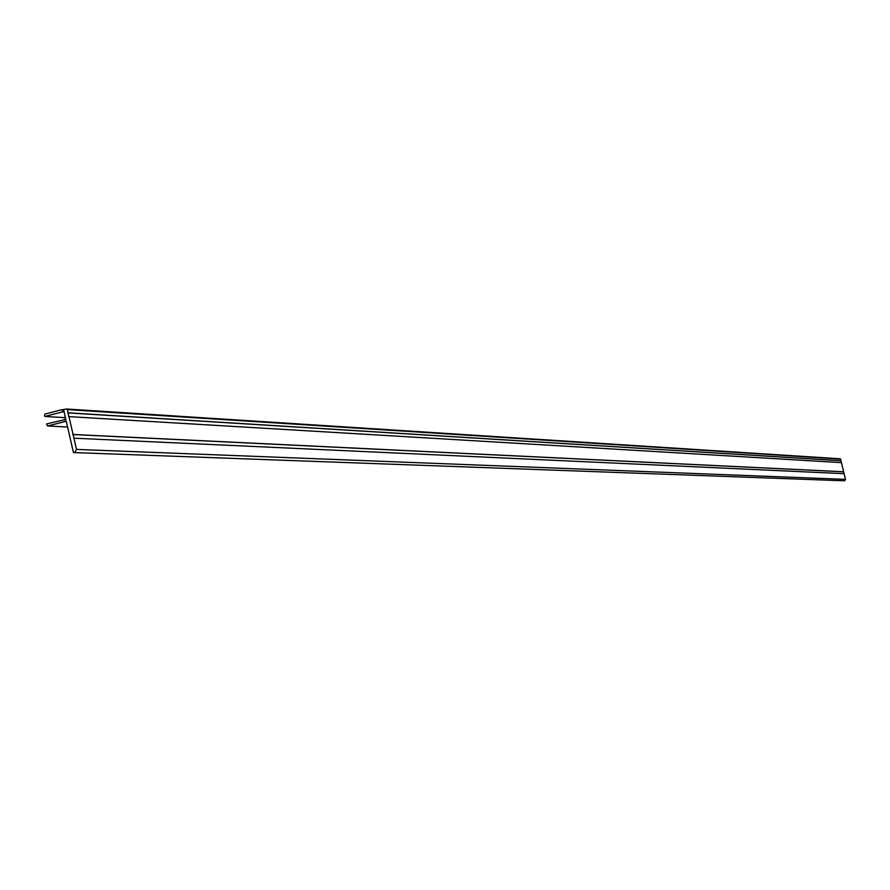 <?xml version="1.0" encoding="UTF-8"?>
<svg xmlns="http://www.w3.org/2000/svg" width="890" height="890" viewBox="0 0 890 890"><rect width="100%" height="100%" fill="white"/><g stroke="black" fill="none" stroke-linecap="round" stroke-linejoin="round"><path stroke-width="1.33" d="M68.953 416.542L73.058 434.465L843.642 471.767L841.451 462.633L68.663 416.609L68.096 412.804L840.983 460.731L840.594 459.095L67.362 409.6L68.096 412.804M67.362 409.6L66.694 409.011L60.642 410.001L45.056 414.05L44.522 414.974L44.867 416.464L65.448 417.677M74.871 452.198L76.496 449.406L73.926 438.192L844.098 473.669L845.467 479.376L844.61 480.8L73.447 452.565L66.249 421.193L47.793 425.976L67.596 427.033L47.793 425.976M47.593 425.999L46.569 423.929L65.849 419.413M843.931 473.658L843.642 471.767M844.61 480.8L73.447 452.565M66.839 409.044L840.594 459.095M841.284 462.622L840.983 460.731M73.926 438.192L73.058 434.465M44.867 416.464L62.612 411.859L62.434 411.113L63.858 410.746L65.916 419.702L64.492 420.069L64.314 419.324M62.612 411.859L64.136 411.959M62.434 411.113L63.958 411.202M67.807 412.882L840.839 460.764M72.78 434.531L843.486 471.8M76.496 449.406L845.467 479.376M66.694 409.011L840.238 458.795"/></g></svg>
